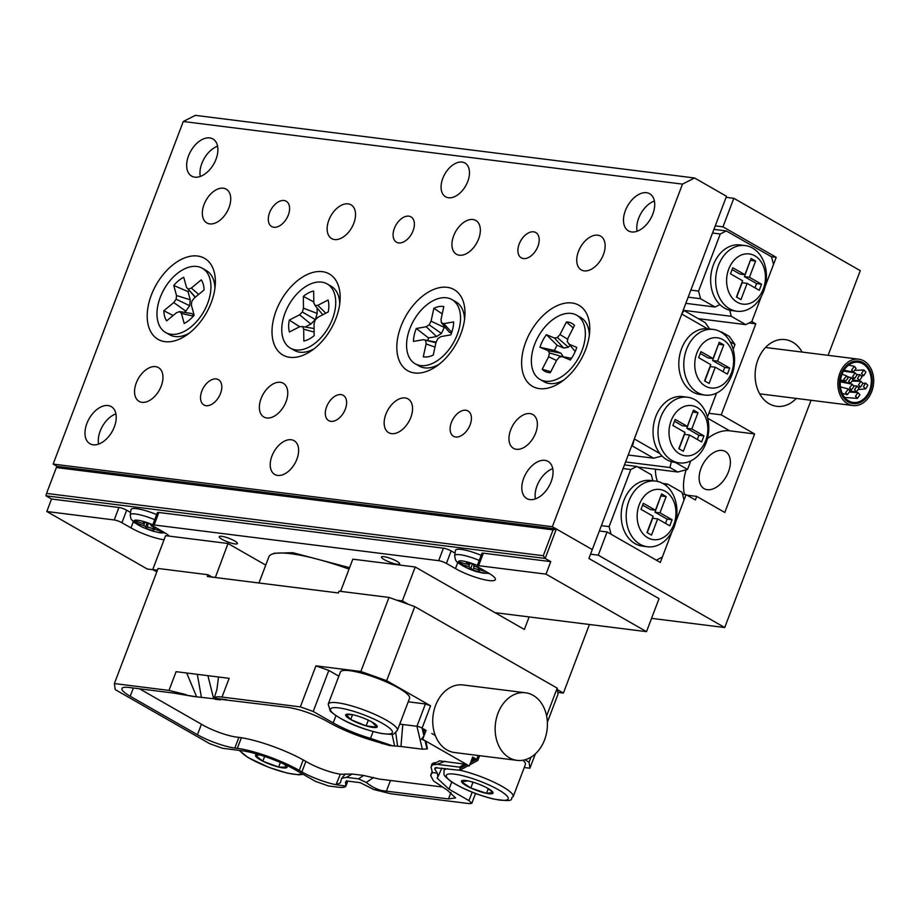 <?xml version="1.0" encoding="UTF-8"?>
<svg xmlns="http://www.w3.org/2000/svg" width="919" height="919" viewBox="0 0 919 919"><rect width="100%" height="100%" fill="white"/><g stroke="black" fill="none" stroke-linecap="round" stroke-linejoin="round"><path stroke-width="1.38" d="M754.958 287.831L756.567 283.592L744.447 276.653L750.386 260.295M756.567 283.592L761.552 284.212L749.444 277.285L755.613 261.053L751.087 258.457L744.918 274.701L739.921 274.069L732.11 269.6M736.67 297.136L742.15 282.73L747.136 283.351L759.255 290.289L761.552 284.212M744.447 276.653L749.444 277.285M750.616 260.422L755.613 261.053M744.918 274.701L732.799 267.762L730.502 273.828L742.609 280.766L736.441 296.998L740.967 299.594L747.136 283.351M737.222 302.225A25.307 19.31 97.2 0 0 763.333 288.922A25.307 19.31 97.2 0 0 754.844 255.827A25.307 19.31 97.2 0 0 728.721 269.118A25.307 19.31 97.2 0 0 737.222 302.225M752.558 248.061A33.084 25.25 -82.8 0 1 765.159 286.544A33.084 25.25 -82.8 0 1 736.912 311.231A33.084 25.25 -82.8 0 1 729.514 308.727A33.084 25.25 -82.8 0 1 716.912 270.255A33.084 25.25 -82.8 0 1 745.16 245.568A33.084 25.25 -82.8 0 1 752.558 248.061M745.16 245.568L740.163 244.936A33.084 25.25 97.2 0 0 712.926 266.177A33.084 25.25 97.2 0 0 719.876 304.557A33.084 25.25 97.2 0 0 724.517 308.106A33.084 25.25 97.2 0 0 729.72 310.197A33.084 25.25 97.2 0 0 731.926 310.599L736.912 311.231M713.925 229.371L726.297 230.922L720.266 233.989L712.535 233.012M690.847 290.117L698.578 291.082L700.542 298.721L688.159 297.17M698.302 318.663L745.791 324.625L751.822 321.558L761.483 296.125L751.822 321.558L755.809 323.844L749.008 322.983M726.09 197.332L733.821 198.297L722.977 226.844L776.222 257.32L765.24 286.223L773.511 264.454L771.546 256.815L726.297 230.922M683.185 310.289L731.294 316.32L729.72 310.197M719.876 304.557L715.039 307.026L685.815 303.35M731.294 316.32L745.791 324.625M720.266 233.989L698.578 291.082M700.542 298.721L715.039 307.026M660.922 495.823L654.983 512.193L667.091 519.12L665.482 523.359M642.634 505.128L650.457 509.597L655.442 510.229L661.611 493.985L666.137 496.582L659.968 512.813L672.088 519.752L669.779 525.817L657.671 518.879L651.502 535.122L646.976 532.526L653.145 516.294L641.025 509.356L643.334 503.29L655.442 510.229M657.671 518.879L652.674 518.259L647.206 532.664M654.983 512.193L659.968 512.813M667.091 519.12L672.088 519.752M661.152 495.95L666.137 496.582M647.746 537.753A25.307 19.31 97.2 0 0 673.857 524.462A25.307 19.31 97.2 0 0 665.367 491.355A25.307 19.31 97.2 0 0 639.256 504.646A25.307 19.31 97.2 0 0 647.746 537.753M663.093 483.589A33.084 25.25 -82.8 0 1 675.695 522.072A33.084 25.25 -82.8 0 1 647.447 546.759A33.084 25.25 -82.8 0 1 640.049 544.255A33.084 25.25 -82.8 0 1 627.436 505.783A33.084 25.25 -82.8 0 1 655.684 481.096A33.084 25.25 -82.8 0 1 663.093 483.589M647.447 546.759L642.45 546.127A33.084 25.25 -82.8 0 1 635.052 543.634A33.084 25.25 -82.8 0 1 622.45 505.151A33.084 25.25 -82.8 0 1 650.698 480.465L655.684 481.096M601.371 525.645L609.113 526.61L611.066 534.249L656.327 560.153L662.346 557.086L672.007 531.653L660.313 562.439L607.08 531.963L598.269 555.168L590.526 554.191M624.449 464.899L636.821 466.45L630.802 469.517L623.059 468.541M708.871 413.286L721.243 414.837L754.625 433.952L724.804 512.457L696.74 496.398L695.384 499.97L686.068 494.64L675.775 521.762L684.035 499.993L682.082 492.354L667.585 484.049L665.436 485.14M662.852 483.451L667.585 484.049M652.858 480.74L651.318 474.744L636.821 466.45M609.113 526.61L630.802 469.517M674.5 421.258L682.312 425.738L687.309 426.359L693.477 410.127L697.992 412.711L691.835 428.955L703.943 435.882L701.634 441.947L689.526 435.02L683.357 451.252L678.831 448.667L685 432.424L672.892 425.497L675.189 419.432L687.309 426.359M689.526 435.02L684.529 434.388L679.061 448.794M692.777 411.953L686.838 428.323L698.945 435.261L697.337 439.489M698.945 435.261L703.943 435.882M686.838 428.323L691.835 428.955M693.006 412.091L697.992 412.711M718.532 344.154L712.593 360.524L724.712 367.451L729.697 368.082L727.389 374.148L715.281 367.209L710.284 366.589L704.816 380.994M724.712 367.451L723.092 371.69M700.255 353.459L708.067 357.928L713.064 358.559L719.232 342.316L723.758 344.912L717.59 361.144L729.697 368.082M715.281 367.209L709.112 383.453L704.586 380.857L710.755 364.625L698.647 357.698L700.944 351.621L713.064 358.559M712.593 360.524L717.59 361.144M718.761 344.28L723.758 344.912M722.977 339.685A25.307 19.31 97.2 0 0 696.866 352.988A25.307 19.31 97.2 0 0 705.355 386.083A25.307 19.31 97.2 0 0 731.478 372.792A25.307 19.31 97.2 0 0 722.977 339.685M697.659 392.597A33.084 25.25 -82.8 0 1 685.057 354.114A33.084 25.25 -82.8 0 1 713.293 329.427A33.084 25.25 -82.8 0 1 720.703 331.931A33.084 25.25 -82.8 0 1 733.305 370.403A33.084 25.25 -82.8 0 1 705.057 395.09A33.084 25.25 -82.8 0 1 697.659 392.597M697.222 407.496A25.307 19.31 97.2 0 0 671.111 420.787A25.307 19.31 97.2 0 0 679.601 453.883A25.307 19.31 97.2 0 0 705.723 440.592A25.307 19.31 97.2 0 0 697.222 407.496M671.904 460.396A33.084 25.25 -82.8 0 1 659.291 421.924A33.084 25.25 -82.8 0 1 687.538 397.226A33.084 25.25 -82.8 0 1 694.948 399.731A33.084 25.25 -82.8 0 1 707.55 438.202A33.084 25.25 -82.8 0 1 679.302 462.9A33.084 25.25 -82.8 0 1 671.904 460.396M679.302 462.9L674.316 462.268A33.084 25.25 -82.8 0 1 666.907 459.776A33.084 25.25 -82.8 0 1 659.934 453.607A33.084 25.25 -82.8 0 1 656.017 415.928A33.084 25.25 -82.8 0 1 682.553 396.606L687.538 397.226M705.057 395.09L700.071 394.469A33.084 25.25 -82.8 0 1 692.662 391.965A33.084 25.25 -82.8 0 1 679.922 354.079A33.084 25.25 -82.8 0 1 707.389 328.703A33.084 25.25 -82.8 0 1 708.308 328.807L713.293 329.427M628.205 455.02L653.685 458.213L662.036 455.996M625.563 461.958L669.94 467.518L671.387 461.671M720.462 331.793L721.231 332.241M709.663 328.968L705.195 322.615L684.035 310.507L681.76 314.034L707.389 328.703M721.449 331.92L729.295 336.4L734.993 344.51L730.042 341.673M683.139 310.392L684.035 310.507M653.685 458.213L632.525 446.106L634.305 438.937L659.934 453.607M632.525 446.106L631.629 446.002M690.778 460.913L687.55 469.414L677.785 472.01L669.94 467.518M637.775 466.99L677.785 472.01M716.533 393.114L707.4 417.146M634.305 438.937L681.76 314.034M734.993 344.51L733.155 349.346M675.281 462.395L687.55 469.414M696.74 496.398L687.021 495.18M754.625 433.952L729.663 430.816A42.825 26.364 -60.2 0 0 707.446 438.604M722.208 450.448A21.413 13.188 -60.2 0 0 702.07 465.899A21.413 13.188 -60.2 0 0 704.115 488.655A21.413 13.188 -60.2 0 0 707.297 489.701A21.413 13.188 -60.2 0 0 727.434 474.238A21.413 13.188 -60.2 0 0 725.39 451.493A21.413 13.188 -60.2 0 0 722.208 450.448M686.194 469.77A42.825 26.364 -60.2 0 0 684.529 494.445M802.126 352.08A33.624 25.652 97.2 0 0 792.615 342.144A33.624 25.652 97.2 0 0 785.09 339.605A33.624 25.652 97.2 0 0 756.394 364.682A33.624 25.652 97.2 0 0 769.203 403.774A33.624 25.652 97.2 0 0 776.716 406.313A33.624 25.652 97.2 0 0 796.302 398.432M657.441 481.395A42.825 26.364 119.8 0 1 655.454 469.207M721.243 414.837L755.809 323.844M686.068 494.64L682.553 494.192M607.08 531.963L599.337 530.998M722.977 226.844L715.246 225.879M651.548 618.361L724.712 627.539L811.04 400.282M828.111 355.343L860.276 270.668L733.821 198.297M598.269 555.168L724.712 627.539M776.222 257.32L771.363 256.711M855.497 396.227L857.955 392.597L859.908 394.779L857.45 398.409L855.497 396.227M854.544 389.656L857.048 386.026L858.943 388.209L856.439 391.839L854.544 389.656M863.446 386.727L865.641 383.097L867.846 385.279L865.652 388.909L863.446 386.727M858.518 384.9L860.896 381.27L862.918 383.453L860.54 387.083L858.518 384.9M861.528 373.573L863.814 369.943L865.939 372.126L863.653 375.756L861.528 373.573M857.553 378.329L859.989 374.688L861.965 376.87L859.529 380.512L857.553 378.329M851.672 369.92L854.394 366.325L856.071 368.473L853.349 372.069L851.672 369.92M852.625 376.503L855.267 372.896L857.036 375.055L854.394 378.662L852.625 376.503M843.722 379.432L846.663 375.905L848.134 377.985L845.193 381.511L843.722 379.432M848.651 381.259L851.408 377.663L853.062 379.811L850.305 383.395L848.651 381.259M845.641 392.585L848.421 389.001L850.041 391.138L847.261 394.711L845.641 392.585M849.615 387.829L852.292 384.234L854.015 386.382L851.339 389.989L849.615 387.829M845.101 367.118A21.413 16.335 97.2 0 0 839.966 389.472A21.413 16.335 97.2 0 0 853.119 403.602A21.413 16.335 97.2 0 0 866.468 397.594A21.413 16.335 97.2 0 0 871.614 375.239A21.413 16.335 97.2 0 0 858.449 361.11A21.413 16.335 97.2 0 0 845.101 367.118M844.136 365.728A23.354 17.829 97.2 0 0 838.53 390.115A23.354 17.829 97.2 0 0 852.878 405.532A23.354 17.829 97.2 0 0 867.444 398.984A23.354 17.829 97.2 0 0 873.05 374.584A23.354 17.829 97.2 0 0 858.691 359.18A23.354 17.829 97.2 0 0 844.136 365.728M845.687 367.945A20.241 15.451 97.2 0 0 840.828 389.082A20.241 15.451 97.2 0 0 853.269 402.442A20.241 15.451 97.2 0 0 865.893 396.767A20.241 15.451 97.2 0 0 870.752 375.63A20.241 15.451 97.2 0 0 858.312 362.27A20.241 15.451 97.2 0 0 845.687 367.945M845.204 367.255A21.217 16.186 97.2 0 0 840.104 389.403A21.217 16.186 97.2 0 0 853.142 403.407A21.217 16.186 97.2 0 0 866.376 397.456A21.217 16.186 97.2 0 0 871.465 375.297A21.217 16.186 97.2 0 0 858.426 361.305A21.217 16.186 97.2 0 0 845.204 367.255M442.797 178.355A19.46 11.981 -60.2 0 0 445.612 196.815A19.46 11.981 -60.2 0 0 467.76 181.491A19.46 11.981 -60.2 0 0 464.945 163.031A19.46 11.981 -60.2 0 0 442.797 178.355M271.944 456.019A19.46 11.981 -60.2 0 0 274.758 474.48A19.46 11.981 -60.2 0 0 296.906 459.155A19.46 11.981 -60.2 0 0 294.091 440.695A19.46 11.981 -60.2 0 0 271.944 456.019M451.401 422.453A14.601 8.995 -60.2 0 0 453.515 436.295A14.601 8.995 -60.2 0 0 470.126 424.796A14.601 8.995 -60.2 0 0 468.012 410.954A14.601 8.995 -60.2 0 0 451.401 422.453M519.178 244.017A14.601 8.995 -60.2 0 0 521.291 257.86A14.601 8.995 -60.2 0 0 537.902 246.372A14.601 8.995 -60.2 0 0 535.8 232.53A14.601 8.995 -60.2 0 0 519.178 244.017M201.801 391.138A14.601 8.995 -60.2 0 0 203.903 404.98A14.601 8.995 -60.2 0 0 220.514 393.481A14.601 8.995 -60.2 0 0 218.412 379.639A14.601 8.995 -60.2 0 0 201.801 391.138M269.577 212.703A14.601 8.995 -60.2 0 0 271.679 226.545A14.601 8.995 -60.2 0 0 288.302 215.057A14.601 8.995 -60.2 0 0 286.188 201.215A14.601 8.995 -60.2 0 0 269.577 212.703M326.601 406.795A14.601 8.995 -60.2 0 0 328.703 420.638A14.601 8.995 -60.2 0 0 345.326 409.139A14.601 8.995 -60.2 0 0 343.212 395.296A14.601 8.995 -60.2 0 0 326.601 406.795M394.377 228.36A14.601 8.995 -60.2 0 0 396.491 242.202A14.601 8.995 -60.2 0 0 413.102 230.715A14.601 8.995 -60.2 0 0 410.988 216.873A14.601 8.995 -60.2 0 0 394.377 228.36M385.877 414.228A19.46 11.981 -60.2 0 0 388.691 432.688A19.46 11.981 -60.2 0 0 410.839 417.364A19.46 11.981 -60.2 0 0 408.036 398.903A19.46 11.981 -60.2 0 0 385.877 414.228M453.664 235.804A19.46 11.981 -60.2 0 0 456.467 254.264A19.46 11.981 -60.2 0 0 478.627 238.929A19.46 11.981 -60.2 0 0 475.812 220.468A19.46 11.981 -60.2 0 0 453.664 235.804M261.076 398.57A19.46 11.981 -60.2 0 0 263.891 417.031A19.46 11.981 -60.2 0 0 286.039 401.706A19.46 11.981 -60.2 0 0 283.224 383.246A19.46 11.981 -60.2 0 0 261.076 398.57M328.853 220.146A19.46 11.981 -60.2 0 0 331.667 238.607A19.46 11.981 -60.2 0 0 353.815 223.271A19.46 11.981 -60.2 0 0 351.012 204.811A19.46 11.981 -60.2 0 0 328.853 220.146M204.052 204.489A19.46 11.981 -60.2 0 0 206.867 222.949A19.46 11.981 -60.2 0 0 229.015 207.614A19.46 11.981 -60.2 0 0 226.2 189.153A19.46 11.981 -60.2 0 0 204.052 204.489M136.276 382.913A19.46 11.981 -60.2 0 0 139.091 401.373A19.46 11.981 -60.2 0 0 161.239 386.049A19.46 11.981 -60.2 0 0 158.424 367.589A19.46 11.981 -60.2 0 0 136.276 382.913M578.465 251.461A19.46 11.981 -60.2 0 0 581.279 269.922A19.46 11.981 -60.2 0 0 603.427 254.586A19.46 11.981 -60.2 0 0 600.612 236.126A19.46 11.981 -60.2 0 0 578.465 251.461M510.688 429.885A19.46 11.981 -60.2 0 0 513.491 448.346A19.46 11.981 -60.2 0 0 535.651 433.021A19.46 11.981 -60.2 0 0 532.836 414.561A19.46 11.981 -60.2 0 0 510.688 429.885M200.285 176.459A21.413 13.188 119.8 0 1 201.858 163.421A21.413 13.188 119.8 0 1 217.585 146.224M216.011 159.251A21.413 13.188 119.8 0 1 191.646 176.115A21.413 13.188 119.8 0 1 188.544 155.805A21.413 13.188 119.8 0 1 212.909 138.953A21.413 13.188 119.8 0 1 216.011 159.251M535.421 498.902A21.413 13.188 119.8 0 1 537.006 485.875A21.413 13.188 119.8 0 1 552.733 468.667M551.147 481.694A21.413 13.188 119.8 0 1 526.782 498.557A21.413 13.188 119.8 0 1 523.692 478.259A21.413 13.188 119.8 0 1 548.057 461.395A21.413 13.188 119.8 0 1 551.147 481.694M637.097 231.255A21.413 13.188 119.8 0 1 638.671 218.228A21.413 13.188 119.8 0 1 654.397 201.02M652.823 214.047A21.413 13.188 119.8 0 1 628.458 230.91A21.413 13.188 119.8 0 1 625.368 210.612A21.413 13.188 119.8 0 1 649.722 193.748A21.413 13.188 119.8 0 1 652.823 214.047M98.609 444.107A21.413 13.188 119.8 0 1 100.194 431.068A21.413 13.188 119.8 0 1 115.92 413.872M114.335 426.898A21.413 13.188 119.8 0 1 89.97 443.762A21.413 13.188 119.8 0 1 86.88 423.452A21.413 13.188 119.8 0 1 111.245 406.6A21.413 13.188 119.8 0 1 114.335 426.898M183.283 121.503L195.333 115.357L694.546 177.987L682.495 184.122L183.283 121.503L53.141 464.084L552.353 526.713L682.495 184.122M525.748 342.052A46.72 28.765 -60.2 0 0 527.782 382.453A46.72 28.765 -60.2 0 0 560.739 382.27A46.72 28.765 -60.2 0 0 585.656 349.565A46.72 28.765 -60.2 0 0 589.688 331.679A46.72 28.765 -60.2 0 0 565.323 303.144A46.72 28.765 -60.2 0 0 525.748 342.052M400.948 326.394A46.72 28.765 -60.2 0 0 402.97 366.796A46.72 28.765 -60.2 0 0 435.928 366.612A46.72 28.765 -60.2 0 0 460.844 333.907A46.72 28.765 -60.2 0 0 464.888 316.021A46.72 28.765 -60.2 0 0 440.523 287.486A46.72 28.765 -60.2 0 0 400.948 326.394M276.137 310.737A46.72 28.765 -60.2 0 0 278.17 351.138A46.72 28.765 -60.2 0 0 311.127 350.955A46.72 28.765 -60.2 0 0 336.044 318.25A46.72 28.765 -60.2 0 0 340.076 300.364A46.72 28.765 -60.2 0 0 315.722 271.829A46.72 28.765 -60.2 0 0 276.137 310.737M151.336 295.079A46.72 28.765 -60.2 0 0 153.37 335.481A46.72 28.765 -60.2 0 0 186.327 335.297A46.72 28.765 -60.2 0 0 211.244 302.592A46.72 28.765 -60.2 0 0 215.276 284.706A46.72 28.765 -60.2 0 0 190.922 256.171A46.72 28.765 -60.2 0 0 151.336 295.079M694.546 177.987L726.492 196.275L592.284 549.573L552.353 526.713M543.267 555.742L545.162 558.442L45.95 495.812L46.547 493.423L543.267 555.742L553.089 529.861L56.369 467.553L57.139 466.37L53.141 464.084M451.93 299.583A36.978 22.768 119.8 0 1 457.076 335.148A36.978 22.768 119.8 0 1 426.209 365.406A36.978 22.768 119.8 0 1 415.193 363.775A36.978 22.768 119.8 0 1 410.035 328.198A36.978 22.768 119.8 0 1 440.902 297.951A36.978 22.768 119.8 0 1 451.93 299.583L455.927 301.857A36.978 22.768 119.8 0 1 464.532 319.651M436.088 342.144L423.372 339.685L413.47 341.42A27.524 16.956 -60.2 0 1 416.296 328.485L428.518 337.962A23.354 14.382 -60.2 0 0 427.84 340.489M435.928 342.764L423.372 339.685M434.997 347.083L426.094 343.959L425.738 340.662M451.757 332.345L443.751 323.66L453.641 321.926A27.524 16.956 119.8 0 1 450.827 334.861L440.936 336.607L437.926 338.525L436.054 342.213L433.251 355.056A27.524 16.956 -60.2 0 1 428.093 356.779A27.524 16.956 -60.2 0 1 423.291 356.802L426.094 343.959M444.658 326.659L441.442 333.448L436.582 336.549L426.186 326.75L416.296 328.485M436.582 336.549L428.518 337.962M441.442 333.448L429.184 324.832L426.186 326.75M444.474 327.474L431.068 321.145L429.184 324.832M442.223 313.873L433.86 308.29L431.068 321.145M433.86 308.29A27.524 16.956 119.8 0 1 439.029 306.567A27.524 16.956 119.8 0 1 443.82 306.544L441.028 319.398L441.373 322.695L449.15 332.092L451.516 333.069M441.373 322.695L443.751 323.66M438.88 364.464A36.978 22.768 119.8 0 1 430.207 367.68A36.978 22.768 119.8 0 1 419.179 366.061L415.193 363.775M202.318 268.268A36.978 22.768 119.8 0 1 209.946 278.894A36.978 22.768 119.8 0 1 197.987 319.961A36.978 22.768 119.8 0 1 165.581 332.46A36.978 22.768 119.8 0 1 157.965 321.822A36.978 22.768 119.8 0 1 169.912 280.766A36.978 22.768 119.8 0 1 202.318 268.268L206.315 270.554A36.978 22.768 119.8 0 1 213.932 281.18A36.978 22.768 119.8 0 1 214.92 288.336M176.517 295.539L173.748 285.476L187.993 291.599L190.256 299.812L176.517 295.539L176.149 299.203L189.67 305.717L190.256 299.812M184.351 312.357L185.822 311.15L173.771 302.558L176.149 299.203M185.822 311.15L189.67 305.717M173.128 315.516L163.869 310.737L173.771 302.558M189.211 290.461A23.354 14.382 -60.2 0 0 187.993 291.599M195.23 297.262L186.477 287.314L183.708 277.251A27.524 16.956 -60.2 0 0 173.748 285.476M195.402 297.113L186.477 287.314M198.642 294.436L191.347 288.038L188.349 289.129M193.369 316.147L181.422 313.413L184.191 323.477A27.524 16.956 119.8 0 0 194.15 315.24L191.393 305.177L191.749 301.524L194.139 298.17L204.041 289.99A27.524 16.956 119.8 0 0 203.294 284.385A27.524 16.956 119.8 0 0 201.25 279.858L191.347 288.038M193.886 315.562L191.818 313.551L179.561 311.598L181.422 313.413M163.869 310.737A27.524 16.956 -60.2 0 0 164.604 316.331A27.524 16.956 -60.2 0 0 166.649 320.857L176.551 312.69L179.561 311.598M189.268 333.149A36.978 22.768 119.8 0 1 169.578 334.746L165.581 332.46M314.08 348.806A36.978 22.768 119.8 0 1 313.092 349.335A36.978 22.768 119.8 0 1 294.379 350.403L290.381 348.117A36.978 22.768 119.8 0 1 283.58 317.446A36.978 22.768 119.8 0 1 308.416 284.982A36.978 22.768 119.8 0 1 327.13 283.925A36.978 22.768 119.8 0 1 333.93 314.597A36.978 22.768 119.8 0 1 309.094 347.049A36.978 22.768 119.8 0 1 290.381 348.117M325.797 313.184L317.813 305.338L328.094 300.019A27.524 16.956 -60.2 0 1 328.232 311.932L317.951 317.25L315.171 320.03L314.045 323.833L314.172 335.665A27.524 16.956 119.8 0 1 309.014 339.122A27.524 16.956 119.8 0 1 303.821 341.018L303.695 329.197L302.5 326.578L299.697 326.693L289.278 320.111L299.56 314.792L310.852 324.074L305.142 327.026M322.776 314.746L315.01 305.453L317.813 305.338M313.804 301.972L303.339 296.366A27.524 16.956 -60.2 0 1 308.497 292.908A27.524 16.956 -60.2 0 1 313.678 291.013L313.816 302.845L315.01 305.453M317.101 307.968L317.17 313.413L315.355 319.582L302.34 312.012L299.56 314.792M315.355 319.582L310.852 324.074M317.17 313.413L303.465 308.198L302.34 312.012M303.339 296.366L303.465 308.198M299.697 326.693L289.416 332.012A27.524 16.956 119.8 0 1 289.278 320.111M314.091 328.554L302.5 326.578M314.137 332.104L303.695 329.197M327.13 283.925L331.116 286.211A36.978 22.768 119.8 0 1 339.72 303.994M576.73 315.228A36.978 22.768 119.8 0 1 579.464 356.181A36.978 22.768 119.8 0 1 539.993 379.432A36.978 22.768 119.8 0 1 537.259 338.479A36.978 22.768 119.8 0 1 576.73 315.228L580.728 317.514A36.978 22.768 119.8 0 1 589.332 335.309M563.68 380.121A36.978 22.768 119.8 0 1 545.53 382.476A36.978 22.768 119.8 0 1 543.979 381.718L539.993 379.432M567.781 339.329L560.004 334.516L566.414 321.995L573.215 327.934M563.68 348.037L554.456 338.031L546.414 334.665L557.121 345.28L563.68 348.037L568.379 347.244L557.362 337.537L560.004 334.516M568.379 347.244L569.952 345.441M554.456 338.031L557.362 337.537M575.202 351.54L567.264 341.696L568.103 337.916L574.513 325.395A27.524 16.956 -60.2 0 0 566.414 321.995M571.503 358.295L562.267 356.629L570.308 359.995A27.524 16.956 119.8 0 0 574.065 353.918A27.524 16.956 119.8 0 0 576.764 347.393L568.723 344.028M556.535 360.501L548.632 356.744L542.21 369.266L550.791 371.713M562.187 356.641L549.459 352.965L548.632 356.744M557.121 345.28A23.354 14.382 -60.2 0 0 555.685 347.83A23.354 14.382 -60.2 0 0 554.467 350.472L561.015 353.229L548 350.633L549.459 352.965M561.015 353.229L563.278 356.813M554.467 350.472L539.958 347.267L548 350.633M546.414 334.665A27.524 16.956 -60.2 0 0 542.658 340.742A27.524 16.956 -60.2 0 0 539.958 347.267M562.267 356.629L559.361 357.123L556.719 360.145L550.309 372.666A27.524 16.956 119.8 0 1 548.069 372.459A27.524 16.956 119.8 0 1 542.21 369.266M136.988 521.705L136.437 523.164L135.392 521.176L144.18 523.761L144.72 522.21L144.18 523.761M144.168 523.669L143.123 521.682L150.348 524.071L151.394 526.059L157.195 528.402M155.047 527.69L154.495 529.149L152.933 528.953L153.99 531.033L146.764 528.643L145.73 526.656L143.663 525.565L144.915 522.279M153.025 528.712L147.442 526.863L148.097 523.325M136.437 523.164L143.663 525.565M147.442 526.863L146.764 528.643M154.495 529.149L161.721 531.538L161.307 530.745M165.029 532.917L160.572 532.905L152.6 531.09L142.468 527.242L134.094 522.44L130.969 518.936L130.199 514.985L130.98 509.643A22.389 4.388 20.8 0 1 156.678 514.594M462.314 562.991L461.74 564.507L459.764 562.233L468.116 564.461L466.082 562.014L473.113 564.128L475.077 566.414L480.637 568.505M479.879 568.275L479.304 569.791L477.983 569.677L480.017 572.123L472.986 570.01L468.759 566.621L470.057 563.209M478.029 569.539L473.664 568.229L473.917 565.059M461.74 564.507L468.759 566.621M473.664 568.229L472.986 570.01M479.304 569.791L486.082 571.629M479.236 560.406A21.229 4.158 20.8 0 0 469.207 556.799A21.229 4.158 20.8 0 0 454.687 555.696L455.468 550.355A22.389 4.388 20.8 0 1 470.769 551.584A22.389 4.388 20.8 0 1 481.165 555.306M467.978 765.814L469.287 765.986L466.944 764.642L468.001 765.803L460.155 770.076L459.086 770.214L460.499 768.146A20.436 15.6 -82.8 0 1 460.476 768.077L459.546 767.147L437.214 764.344L432.344 764.849L439.489 760.84L466.461 764.367L425.531 740.944L427.059 748.951A20.436 15.6 -82.8 0 1 427.002 748.974L422.326 749.18L400.948 746.504L402.798 724.505L399.754 724.115M479.615 755.682L477.811 760.415A3.894 0.758 20.8 0 0 476.674 759.347L470.539 762.678L469.287 765.986M421.384 739.152L423.958 736.016L422.706 739.324L421.384 739.152L425.049 740.657L422.706 739.324M441.729 786.917L379.168 779.059L363.66 775.464L352.161 774.016L341.018 774.28A25.307 4.963 -159.2 0 1 307.497 762.345L304.832 760.817A49.637 9.73 20.8 0 0 239.066 737.394L236.574 737.084A25.307 4.963 -159.2 0 1 203.042 725.148L139.527 688.79M431.505 765.573A50.602 9.914 20.8 0 1 431.62 764.688A50.602 9.914 20.8 0 1 435.916 762.575M475.548 758.703L472.676 757.061L470.976 761.552L475.548 758.703L472.355 757.911M424.279 733.442L424.383 734.89L424.279 733.442M426.094 730.398L424.383 734.89L423.222 728.756L426.094 730.398L423.854 730.123M517.041 760.369L454.629 752.546A34.06 25.996 -82.8 0 1 447.013 749.973A34.06 25.996 -82.8 0 1 435.319 735.51L431.804 733.488L435.296 735.453A34.06 25.996 97.2 0 1 437.961 700.255A34.06 25.996 97.2 0 1 463.119 684.954L525.519 692.777A34.06 25.996 -82.8 0 1 533.135 695.35A34.06 25.996 -82.8 0 1 546.116 734.959A34.06 25.996 -82.8 0 1 517.041 760.369A34.06 25.996 -82.8 0 1 509.413 757.807A34.06 25.996 -82.8 0 1 496.444 718.198A34.06 25.996 -82.8 0 1 525.519 692.777M349.576 567.689L292.747 552.675L274.172 553.261L271.737 554.295A87.098 17.07 -159.2 0 0 268.876 556.857L258.951 582.991M444.98 761.277L437.214 764.344M349.036 569.125A87.098 17.07 -159.2 0 0 290.737 553.697A87.098 17.07 -159.2 0 0 271.737 554.295M472.171 792.178L468.966 800.61L449 789.18L436.996 777.956L437.892 776.969L437.329 773.143L434.71 769.031L435.204 767.733L459.086 770.214M439.489 760.84L432.711 764.665L431.022 767.043L432.412 772.534L437.329 773.143M434.71 769.031L436.789 767.468M468.966 800.61L471.815 803.286L469.379 803.643L391.069 793.809L373.872 789.57L386.405 791.144C380.121 790.949 373.401 788.054 366.267 782.483L358.513 778.852L346.486 777.348L341.661 778.29L340.352 782.827L336.021 784.7A28.225 5.525 20.8 0 1 301.892 771.914L299.238 770.398L303.213 759.91M400.948 746.504L397.605 746.217L395.733 732.638M221.123 699.405L288.773 707.515C300.904 709.583 313.368 714.017 326.165 720.829L328.83 722.357C341.535 729.456 356.044 735.476 372.356 740.438L389.38 745.504L397.605 746.217M393.125 745.964L370.506 738.405C356.538 734.155 344.097 728.985 333.195 722.908L313.23 711.478L300.341 706.883L315.929 665.85L360.857 671.479L388.99 597.43L339.065 591.17L338.387 592.962L207.338 576.512L208.016 574.731L212.197 577.132M394.653 746.102L392.034 734.178M208.016 574.731L158.102 568.47L114.381 683.552L115.208 689.606L209.716 743.701L222.605 748.296L241.329 750.639A40.873 8.007 20.8 0 1 295.493 769.927L315.458 781.357L328.347 785.94L338.02 787.158C342.58 787.732 345.199 787.365 345.889 786.067L345.51 782.046L348.048 781.15L360.317 782.689L373.872 789.57M313.23 711.478L328.818 670.445L338.847 676.177M437.892 776.969L441.844 768.054M546.61 716.004L557.201 688.136L558.028 694.19L547.368 722.242M535.34 753.89L529.895 768.238L524.244 767.526M360.857 671.479L386.646 680.669L430.574 705.803L425.417 703.965L408.231 701.817M402.798 724.505L416.939 726.274A3.894 0.758 20.8 0 1 422.097 728.112L423.958 736.016M373.103 731.581L370.506 738.405M346.658 780.656L346.118 781.311M201.376 697.199L197.309 674.339L207.924 675.66L213.645 698.739L196.643 696.843L186.706 673.007L197.309 674.339M207.924 675.66L218.527 676.993L216.93 689.411L214.138 698.187L215.655 699.233M218.527 676.993L229.141 678.325L222.019 697.061C217.47 696.487 214.851 696.855 214.15 698.153L226.683 699.727M328.818 670.445L315.929 665.85M450.965 792.442L448.495 798.933L455.583 797.91L447.289 790.156L433.561 780.966L430.632 775.544L432.401 772.488M448.495 798.933L386.405 791.144L390.46 780.484M460.499 768.146L466.944 764.642M477.811 760.415A3.894 0.758 20.8 0 1 477.719 760.518L469.712 764.872M529.895 768.238L529.068 762.184L530.964 757.187M524.91 759.806L529.068 762.184M388.99 597.43L414.779 606.62L386.646 680.669M557.201 688.136L414.779 606.62M425.049 740.657L427.002 748.974M222.019 697.061L300.341 706.883M340.34 774.189L336.021 784.7L345.889 786.067L347.83 781.127M194.506 696.659L173.645 693.075L196.643 696.843M214.966 699.233L220.33 699.864M186.166 694.649L168.981 690.41L176.103 671.674L186.706 673.007M168.981 690.41L114.381 683.552M373.619 777.44L366.267 782.483M363.66 775.464L358.513 778.852M352.161 774.016L346.486 777.348M345.464 773.913L341.673 778.301M241.375 737.727L237.332 748.353L234.839 748.043A28.225 5.525 20.8 0 1 197.447 734.729L130.222 696.257A28.225 5.525 20.8 0 1 121.94 688.503A28.225 5.525 20.8 0 1 129.028 687.481L173.645 693.075M237.332 748.353A46.72 9.156 20.8 0 1 299.238 770.398M340.581 591.365L352.816 559.166L415.216 566.989L402.338 600.9L396.721 600.187M265.74 565.105L228.015 543.508L215.322 577.523M529.126 616.925L524.358 629.458L415.216 566.989M557.776 692.375L563.393 693.075L589.447 624.495M402.338 600.9L408.323 604.323M557.408 689.641L563.393 693.075M215.138 577.408L212.013 577.017M157.448 570.171L152.726 569.585L156.793 571.905M152.726 569.585L165.604 535.674L228.015 543.508M152.657 525.174L157.402 512.687A5.836 1.149 20.8 0 1 158.872 512.48L154.128 524.967A5.836 1.149 -159.2 0 0 152.657 525.174A5.836 1.149 -159.2 0 0 154.381 526.782L163.433 531.963A25.307 4.963 -159.2 0 1 169.429 536.156M438.685 560.67L443.429 548.172A5.836 1.149 20.8 0 1 451.16 550.929L446.416 563.416A5.836 1.149 -159.2 0 0 438.685 560.67L154.128 524.967M477.156 565.886L481.901 553.399A5.836 1.149 20.8 0 1 483.36 553.181L478.615 565.679A5.836 1.149 -159.2 0 0 477.156 565.886A5.836 1.149 -159.2 0 0 478.868 567.494L487.92 572.675A25.307 4.963 -159.2 0 1 495.352 579.625A25.307 4.963 -159.2 0 1 480.304 578.694A25.307 4.963 -159.2 0 1 455.468 568.597L446.416 563.416M126.673 510.217L121.928 522.716A5.836 1.149 -159.2 0 0 114.186 519.959L46.8 511.504L51.544 499.017L118.93 507.472A5.836 1.149 20.8 0 1 126.673 510.217L130.521 512.423M451.16 550.929L455.008 553.135M121.928 522.716L130.98 527.897A25.307 4.963 -159.2 0 0 164.053 539.775M57.139 466.37L556.351 528.999L545.162 558.442L550.757 561.635L483.36 553.181M550.757 561.635L546.012 574.134L478.615 565.679M443.429 548.172L158.872 512.48M153.002 569.734L147.293 569.022L46.8 511.504M553.089 529.861L556.351 528.999L592.284 549.573L588.895 558.488L659.038 598.637L646.505 631.652L494.962 612.64M56.369 467.553L46.547 493.423M396.813 561.245A9.73 1.907 -159.2 0 0 387.255 557.362A9.73 1.907 -159.2 0 0 381.477 557.006A9.73 1.907 -159.2 0 0 384.326 559.682A9.73 1.907 -159.2 0 0 393.883 563.554A9.73 1.907 -159.2 0 0 399.673 563.921A9.73 1.907 -159.2 0 0 396.813 561.245M234.563 540.889A9.73 1.907 -159.2 0 0 225.017 537.006A9.73 1.907 -159.2 0 0 219.227 536.65A9.73 1.907 -159.2 0 0 222.088 539.327A9.73 1.907 -159.2 0 0 231.634 543.209A9.73 1.907 -159.2 0 0 237.424 543.566A9.73 1.907 -159.2 0 0 234.563 540.889M45.95 495.812L51.544 499.017M646.505 631.652L546.012 574.134M280.352 762.483L278.618 767.066L287.096 767.17L284.109 764.149M264.615 756.463L262.823 761.173L278.618 767.066A16.852 3.308 -159.2 0 0 287.096 767.17A16.852 3.308 -159.2 0 0 285.2 764.654M259.87 754.936L255.528 755.395L262.823 761.173A16.852 3.308 -159.2 0 0 278.618 767.066M258.687 754.579A16.852 3.308 -159.2 0 0 255.528 755.395A16.852 3.308 -159.2 0 0 262.823 761.173M473.009 782.184L470.804 787.997L486.519 793.338L492.952 792.465L487.116 787.951M488.288 788.686L486.519 793.338A16.852 3.308 -159.2 0 0 492.952 792.465A16.852 3.308 -159.2 0 0 488.563 788.778A16.852 3.308 -159.2 0 0 483.681 786.239A16.852 3.308 -159.2 0 0 467.966 780.897L461.522 781.77L470.804 787.997A16.852 3.308 -159.2 0 0 486.519 793.338M467.966 780.897A16.852 3.308 -159.2 0 0 467.679 780.84A16.852 3.308 -159.2 0 0 461.522 781.77A16.852 3.308 -159.2 0 0 470.804 787.997M459.741 770.214A36.978 7.249 20.8 0 1 506.656 789.203A36.978 7.249 20.8 0 1 513.17 796.681L525.369 764.562A36.978 7.249 -159.2 0 0 522.957 760.231M368.324 720.163L366.141 725.907A16.852 3.308 -159.2 0 0 376.859 727.216L372.161 722.15A16.852 3.308 -159.2 0 0 356.744 715.775A16.852 3.308 -159.2 0 0 351.874 714.557A16.852 3.308 -159.2 0 0 346.026 714.465L350.725 719.543L366.141 725.907L376.859 727.216A16.852 3.308 -159.2 0 0 372.758 722.495A16.852 3.308 -159.2 0 0 372.161 722.15M352.551 714.741L350.725 719.543A16.852 3.308 -159.2 0 0 366.141 725.907M353.436 714.89L346.026 714.465A16.852 3.308 -159.2 0 0 350.725 719.543M408.093 694.879A36.978 7.249 -159.2 0 0 371.058 676.039A36.978 7.249 -159.2 0 0 340.421 672.019L328.221 704.138A36.978 7.249 20.8 0 1 358.858 708.158A36.978 7.249 20.8 0 1 395.894 726.998A36.978 7.249 20.8 0 1 397.364 730.41L409.564 698.291A36.978 7.249 -159.2 0 0 408.093 694.879M729.663 430.816L707.687 418.237M153.013 528.896L153.645 527.219M147.109 523.003L145.73 526.656M163.145 531.802A15.577 3.056 20.8 0 1 149.28 529.872A15.577 3.056 20.8 0 1 134.105 521.578A15.577 3.056 20.8 0 1 152.807 524.795M130.199 514.985A21.229 4.158 20.8 0 1 154.748 519.694M472.458 563.933L471.01 567.724M468.058 564.3L468.633 562.784M487.633 572.514A15.577 3.056 20.8 0 1 476.995 571.641A15.577 3.056 20.8 0 1 458.995 562.842A15.577 3.056 20.8 0 1 469.104 562.497A15.577 3.056 20.8 0 1 477.294 565.495M459.546 767.147L464.957 763.781M451.723 782L449 789.18M386.75 744.195L381.833 743.574M333.195 722.908L335.929 715.717M425.417 703.965L416.939 726.274L422.326 749.18M476.674 759.347L478.133 755.498M430.574 705.803L422.097 728.112M305.889 761.414L301.892 771.914M466.461 764.367L460.476 768.077M234.839 748.043L238.894 737.371M201.433 724.218L197.447 734.729M133.358 688.021L130.222 696.257M471.723 759.576L474.055 758.129M114.186 519.959L118.93 507.472M457.788 562.497L455.468 568.597M133.301 521.785L130.98 527.897M240.364 750.524A33.084 6.479 -159.2 0 0 263.673 765.205A33.084 6.479 -159.2 0 0 297.48 774.499A33.084 6.479 -159.2 0 0 301.869 773.58M452.137 782.058A33.084 6.479 -159.2 0 0 495.456 799.335A33.084 6.479 -159.2 0 0 502.348 792.178A33.084 6.479 -159.2 0 0 459.029 774.901A33.084 6.479 -159.2 0 0 452.137 782.058M444.785 768.422L444.026 770.421A36.978 7.249 20.8 0 1 447.84 768.812M391.057 729.548A33.084 6.479 -159.2 0 0 352.218 710.892A33.084 6.479 -159.2 0 0 331.828 712.133A33.084 6.479 -159.2 0 0 370.667 730.789A33.084 6.479 -159.2 0 0 391.057 729.548M857.955 392.597L850.064 392.057M857.45 398.409L844.722 397.445M857.048 386.026L853.854 385.739M856.439 391.839L850.064 391.23M865.641 383.097L862.895 383.338M865.652 388.909L858.909 389.472M860.896 381.27L853.016 381.132M860.54 387.083L858.553 387.06M863.814 369.943L855.865 370.368M847.927 370.954L844.676 371.23M863.653 375.756L861.631 375.848M859.989 374.688L856.922 374.55M859.529 380.512L853.096 380.236M854.394 366.325L848.593 365.142M853.349 372.069L844.01 370.254M855.267 372.896L843.527 371.069M854.394 378.662L852.441 378.341M846.663 375.905L842.034 374.205M845.193 381.511L840.54 379.811M851.408 377.663L847.697 376.767M850.305 383.395L840.391 381.006M848.421 389.001L840.448 386.865M847.261 394.711L842.241 393.389M852.292 384.234L840.322 381.787M851.339 389.989L849.363 389.599M852.878 405.532L759.691 393.837M858.691 359.18L765.504 347.485M853.142 403.407L850.971 403.131M858.426 361.305L856.244 361.029M153.599 527.207L152.933 528.953M478.65 567.908L477.983 569.677M468.747 562.819L468.116 564.461M454.687 555.696C455.227 559.395 455.904 561.314 456.709 561.417C455.514 561.543 466.289 568.872 477.34 571.871L489.517 573.617M475.537 793.488L471.826 803.286M432.114 771.638L430.632 775.533M425.979 741.3L427.392 748.721M423.67 729.123L424.555 733.776M239.135 750.364L248.176 757.647L269.037 767.434L287.199 773.109L298.778 774.832L303.19 774.326M444.026 770.421C444.199 775.831 442.085 774.212 451.321 781.724C463.107 789.088 477.099 794.832 493.285 798.979C518.546 802.907 508.689 798.22 513.17 796.681M328.221 704.138L330.323 711.214C345.199 723.712 365.865 729.927 381.155 733.477C396.066 734.878 392.229 735.189 397.364 730.41"/></g></svg>
